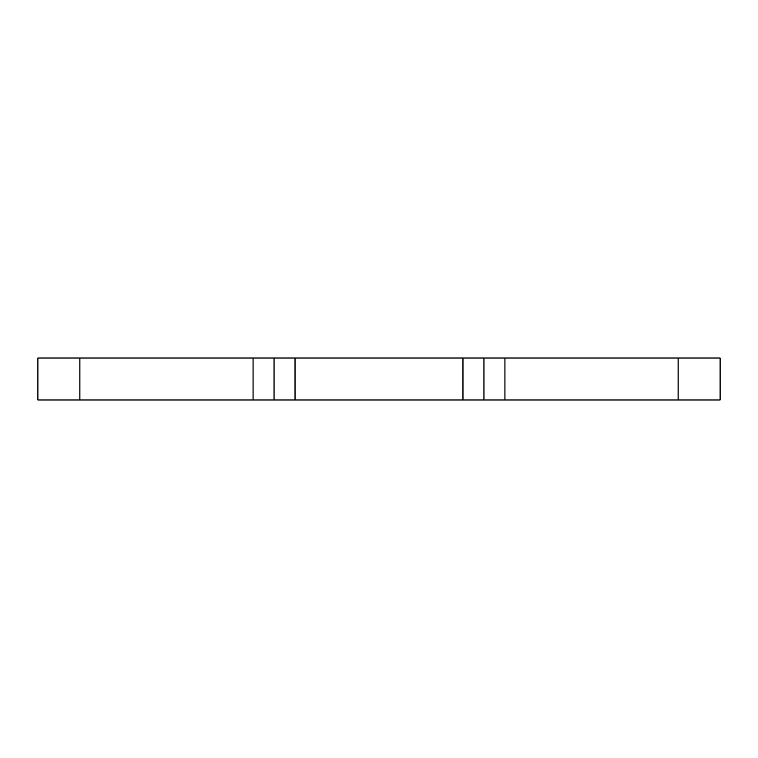 <?xml version="1.0" encoding="UTF-8"?>
<svg xmlns="http://www.w3.org/2000/svg" width="758" height="758" viewBox="0 0 758 758"><rect width="100%" height="100%" fill="white"/><g stroke="black" fill="none" stroke-linecap="round" stroke-linejoin="round"><path stroke-width="1.14" d="M79.884 358.013L79.884 399.987L37.9 399.987L37.9 358.013L295.033 358.013L295.033 399.987L253.058 399.987L253.058 358.013M720.1 358.013L720.1 399.987L678.116 399.987L678.116 358.013L720.1 358.013M504.942 399.987L462.967 399.987L462.967 358.013L504.942 358.013L504.942 399.987L678.116 399.987M462.967 399.987L295.033 399.987M79.884 399.987L253.058 399.987M504.942 358.013L678.116 358.013M462.967 358.013L295.033 358.013M483.955 399.987L483.955 358.013M274.045 358.013L274.045 399.987"/></g></svg>
